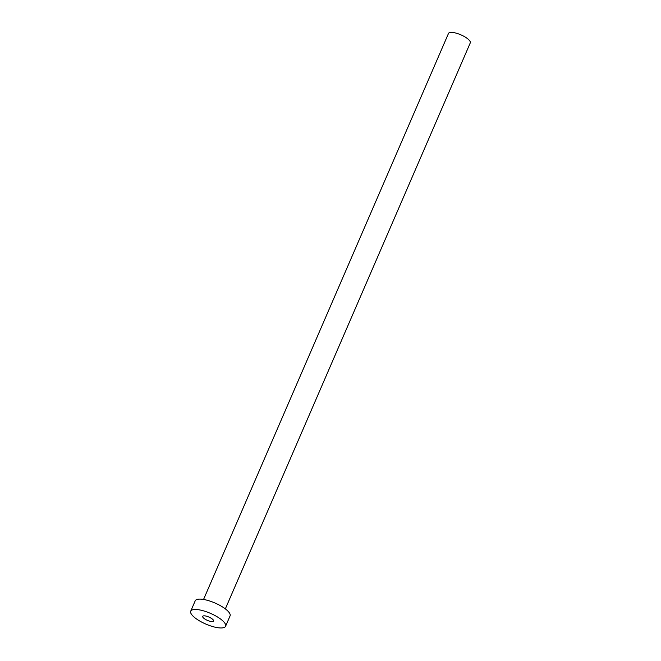 <?xml version="1.0" encoding="UTF-8"?>
<svg xmlns="http://www.w3.org/2000/svg" width="661" height="661" viewBox="0 0 661 661"><rect width="100%" height="100%" fill="white"/><g stroke="black" fill="none" stroke-linecap="round" stroke-linejoin="round"><path stroke-width="0.99" d="M204.34 618.663A5.932 1.826 -156.6 0 0 209.967 621.274A5.932 1.826 -156.6 0 0 213.602 621.076A5.932 1.826 -156.6 0 0 211.966 618.77A5.932 1.826 -156.6 0 0 206.348 616.159A5.932 1.826 -156.6 0 0 202.704 616.358A5.932 1.826 -156.6 0 0 204.34 618.663M203.555 599.453L448.488 33.447A11.873 3.652 23.4 0 1 455.768 33.05A11.873 3.652 23.4 0 1 467.013 38.264A11.873 3.652 23.4 0 1 470.277 42.882L225.343 608.88M190.723 611.177L195.21 600.808A18.995 5.842 23.4 0 1 206.852 600.171A18.995 5.842 23.4 0 1 224.847 608.517A18.995 5.842 23.4 0 1 230.069 615.895L225.583 626.264A18.995 5.842 23.4 0 1 213.941 626.901A18.995 5.842 23.4 0 1 195.945 618.556A18.995 5.842 23.4 0 1 190.723 611.177A18.995 5.842 23.4 0 1 202.365 610.533A18.995 5.842 23.4 0 1 220.361 618.886A18.995 5.842 23.4 0 1 225.583 626.264"/></g></svg>
